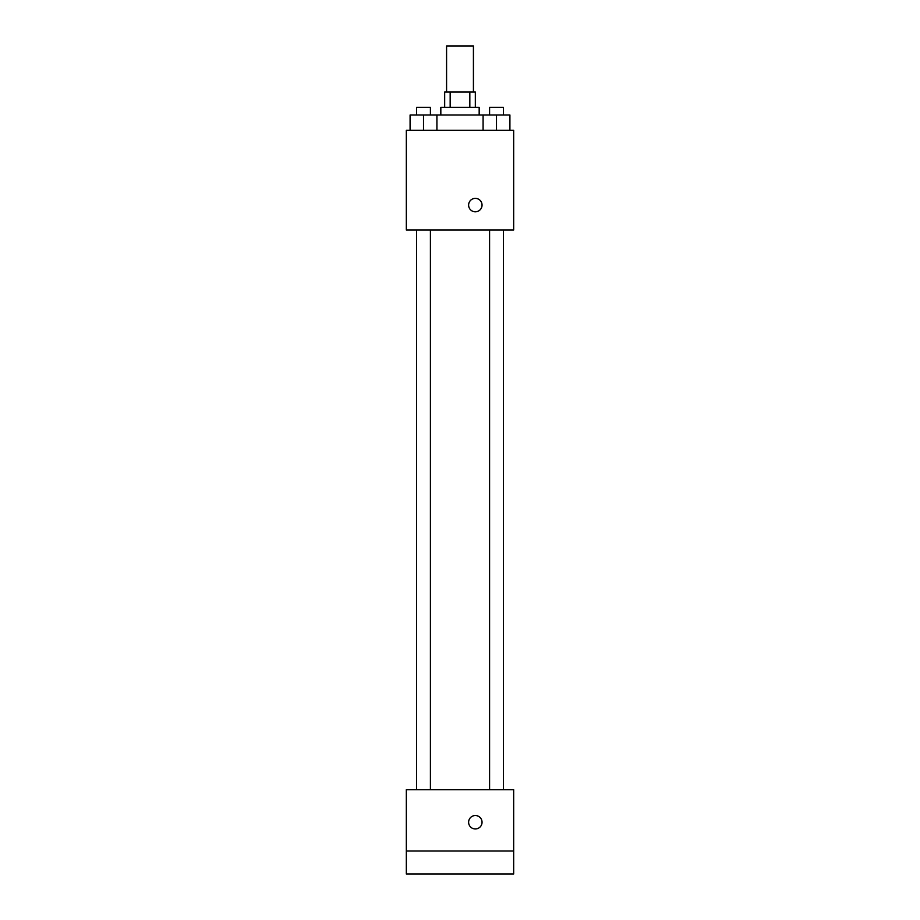 <?xml version="1.0" encoding="UTF-8"?>
<svg xmlns="http://www.w3.org/2000/svg" width="920" height="920" viewBox="0 0 920 920"><rect width="100%" height="100%" fill="white"/><g stroke="black" fill="none" stroke-linecap="round" stroke-linejoin="round"><path stroke-width="1.38" d="M473.421 92L473.421 46L446.579 46L446.579 92M450.167 107.329L450.167 92L444.671 92L444.671 107.329M450.167 92L475.329 92L475.329 107.329M469.832 107.329L469.832 92M440.829 115L440.829 107.329L479.171 107.329L479.171 115M483.08 130.329L483.08 115L410.09 115L410.09 130.329M406.329 130.329L513.67 130.329L513.67 230L406.329 230L406.329 130.329M475.329 211.795A6.704 6.704 0 0 1 469.522 201.733A6.704 6.704 0 0 1 481.148 201.733A6.704 6.704 0 0 1 475.329 211.795M406.329 789.67L513.67 789.67L513.67 874L406.329 874L406.329 789.67M475.329 828.954A6.704 6.704 0 0 1 469.522 818.892A6.704 6.704 0 0 1 481.148 818.892A6.704 6.704 0 0 1 475.329 828.954M406.329 851L513.67 851M483.08 115L509.91 115L509.91 130.329L509.91 115M496.489 130.329L496.489 115M503.389 115L503.389 107.329L489.589 107.329L489.589 115M423.51 130.329L423.51 115M436.919 130.329L436.919 115L436.919 130.329M430.41 115L430.41 107.329L416.61 107.329L416.61 115M489.589 230L489.589 789.67M503.389 230L503.389 789.67M430.41 789.67L430.41 230M416.61 789.67L416.61 230"/></g></svg>
